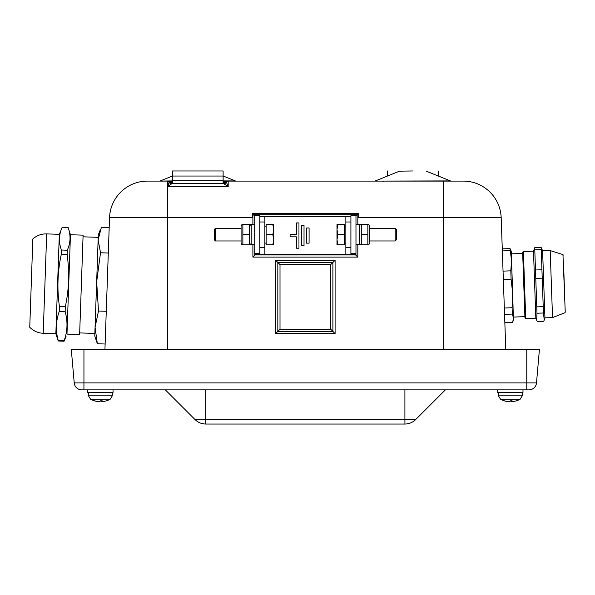 <?xml version="1.0" encoding="UTF-8"?>
<svg xmlns="http://www.w3.org/2000/svg" width="595" height="595" viewBox="0 0 595 595"><rect width="100%" height="100%" fill="white"/><g stroke="black" fill="none" stroke-linecap="round" stroke-linejoin="round"><path stroke-width="0.89" d="M564.759 298.125L563.487 261.636M536.355 319.455L535.835 318.184L536.668 320.244L536.995 313.223L543.443 313L544.254 319.976L543.733 321.293L537.285 321.516L536.668 320.244M511.306 253.842L522.685 253.44L522.648 252.302L524.939 317.804L525.72 318.533L523.384 251.521L522.648 252.302L523.384 251.521L533.499 251.164L535.835 318.184L525.72 318.533L524.939 317.804M565.25 312.115L562.959 254.586L565.25 312.115L564.99 312.71L552.532 317.596L564.99 312.71M536.995 313.223L536.772 306.879L543.22 306.648L543.443 313M536.772 306.879L535.775 278.386L542.223 278.163L543.22 306.648M535.775 278.386L535.485 269.981L541.933 269.758L542.223 278.163M535.485 269.981L534.779 249.788L541.227 249.565L541.933 269.758M534.779 249.788L534.704 247.736L541.16 247.513L541.227 249.565M534.704 247.736L533.499 251.164M544.514 319.173L544.938 317.864L542.603 250.845L541.16 247.513M502.269 248.866L510.027 248.598L511.551 260.707L512.689 293.454L512.094 307.734L512.317 314.086L513.559 318.199L512.607 322.378L504.85 322.654M503.05 271.119L510.808 270.844L511.551 260.707L511.217 251.313L510.027 248.598M502.344 250.919L510.101 250.651M510.808 270.844L511.098 279.248L512.689 293.454L513.388 320.259M503.34 279.516L511.098 279.248M504.56 314.353L512.317 314.086M504.337 308.009L512.094 307.734M511.551 260.707L512.689 293.454M98.257 236.26L98.212 237.338L83.04 236.81M70.455 234.72L66.982 334.107L79.626 334.554L83.099 235.166L70.455 234.72L68.083 227.439C70.909 235.144 70.649 242.738 67.287 250.227L61.404 250.019C58.578 242.314 58.846 234.72 62.2 227.238L68.083 227.439M62.2 227.238L59.329 234.333L55.856 333.721L58.228 341.002L64.111 341.21L66.038 336.458M67.131 254.72C69.622 272.16 69.013 289.497 65.316 306.722L59.433 306.522C56.942 289.073 57.551 271.744 61.248 254.519L67.131 254.72L67.287 250.227M65.145 311.609C67.897 321.456 67.555 331.192 64.126 340.823L58.243 340.623C55.491 330.768 55.826 321.032 59.262 311.401L65.145 311.609L65.316 306.722M64.111 341.21L64.126 340.823M58.228 341.002L58.243 340.623M59.262 311.401L59.433 306.522M61.248 254.519L61.404 250.019M32.68 243.414L32.829 238.982C36.786 235.479 41.405 233.783 46.685 233.895L43.212 333.282L55.856 333.721L43.212 333.282C37.939 333.022 33.446 331.006 29.75 327.243L32.68 243.414M105.122 344.014L97.349 343.746L95.074 327.28L98.495 311.014L96.665 281.785L100.525 252.756L98.123 239.897L101.418 227.231L109.19 227.506M79.685 332.91L94.858 333.438L95.074 327.28L94.769 335.967L97.349 343.746M106.267 311.282L98.495 311.014M108.305 253.031L100.525 252.756M95.074 327.28L98.301 234.809L100.562 229.224M98.123 239.897L98.212 237.338M102.109 400.829L100.198 400.829A20.23 2.73 95 0 1 99.573 401.64L98.658 401.64A20.23 20.007 -125.6 0 1 94.516 400.807L94.769 400.591M102.4 401.64L101.693 401.64L102.4 401.64A20.23 19.97 -122.9 0 0 106.512 400.807L106.512 400.807A20.23 19.97 -122.9 0 1 102.4 401.64L101.693 401.64A20.23 2.469 -95 0 0 102.132 400.807L102.05 400.591M98.383 401.64L99.09 401.64L98.383 401.61A20.23 19.97 122.9 0 1 94.293 400.814M94.776 400.591L94.27 400.807A20.245 20.245 0 0 1 90.574 399.215L110.209 399.215L112.291 395.816L88.491 395.816L90.574 399.215M102.132 400.807L100.213 400.807A20.23 2.73 95 0 1 99.573 401.64M100.585 400.829A20.23 2.73 -95 0 0 101.21 401.64L102.124 401.64M512.05 400.829L510.138 400.829A20.23 2.73 95 0 1 509.513 401.64L508.599 401.64A20.23 20.007 -125.6 0 1 504.456 400.807L504.21 400.807A20.23 19.97 122.9 0 0 508.323 401.64L509.03 401.64M516.43 400.814A20.23 19.97 -122.9 0 1 512.332 401.64L511.633 401.64A20.23 2.469 -95 0 0 512.064 400.807L511.99 400.591M512.064 400.807L510.146 400.807A20.23 2.73 95 0 1 509.513 401.64M504.582 400.829L504.21 400.807M500.514 399.215L520.149 399.215L522.231 395.816L498.431 395.816L500.514 399.215A20.245 20.245 0 0 0 504.203 400.807L504.329 400.829M510.517 400.829A20.23 2.73 -95 0 0 511.142 401.64L512.057 401.64M516.326 400.829L516.453 400.807A20.23 19.97 -122.9 0 1 512.332 401.64L511.633 401.64L511.559 400.829L511.626 401.647M512.332 401.64L511.633 401.64M497.68 389.866L497.68 392.395L522.983 392.395L522.983 389.866M87.74 389.866L87.74 392.395L113.043 392.395L113.043 389.866M404.942 424.027A15.18 15.18 0 0 0 415.674 419.579L404.905 419.579L404.942 424.027M404.905 424.027L205.781 424.027A15.18 15.18 0 0 1 195.048 419.579L165.328 389.866M445.387 389.866L415.674 419.579M526.776 389.866L528.933 389.866A7.594 7.594 0 0 0 536.497 382.935L526.776 382.935L526.776 389.866L83.94 389.866L83.94 382.935L74.226 382.935A7.594 7.594 0 0 0 81.79 389.866L83.94 389.866M536.497 382.935L539.427 349.377L71.288 349.377L74.226 382.935M241.964 244.761L242.864 244.761L241.964 244.761L241.087 243.243L241.087 226.041L241.964 224.523L242.864 224.523L241.964 224.523M242.864 234.646L242.864 244.761L249.424 244.761L249.424 224.523L242.864 224.523L242.864 234.646L249.424 234.646M249.424 244.761L250.331 244.761L249.424 244.761M251.209 224.851L254.749 224.672L251.209 224.851L251.209 244.634L254.749 244.634M368.759 224.523L369.636 226.041L369.636 243.243L368.759 244.761L367.851 244.761L367.851 224.523L368.759 224.523L361.291 224.523L361.291 244.761L360.392 244.761L368.759 244.761M361.291 224.523L360.392 224.523L361.291 224.523M367.851 234.646L361.291 234.646M355.974 244.634L359.514 244.634L359.514 224.65L355.974 224.672M254.749 253.611L254.749 215.665L259.814 215.665L259.814 253.611L254.749 253.611L254.749 254.363L355.974 254.363L355.974 215.673M214.26 234.646L214.26 239.726L215.502 240.968L215.502 228.316L214.26 229.558L214.26 234.646M273.73 229.581L272.822 224.523L273.73 224.523L273.73 239.703L272.822 234.646L273.73 229.581M273.73 244.761L272.822 244.761L273.73 239.703L273.73 244.761M272.822 234.646L266.136 234.646L266.136 244.761L272.822 244.761M266.136 234.646L266.136 224.523L272.822 224.523M396.456 239.726L396.456 229.558L395.214 228.316L395.214 240.968L396.456 239.726M337.893 224.523L336.993 229.581L336.993 224.523L344.579 224.523L344.579 244.761L336.993 244.761L336.993 229.581L337.893 234.646L336.993 239.703L337.893 244.761M344.579 234.646L337.893 234.646M345.851 216.602L259.814 216.424L350.886 216.439L345.851 216.602L345.851 254.534L264.872 254.534L259.814 254.363L259.814 253.611M259.814 247.297L264.872 247.297L264.872 216.602M350.909 215.673L350.909 254.363L345.851 254.534M301.494 245.683L301.494 225.453L304.023 225.468L304.023 245.683L301.494 245.683L301.494 225.468L304.023 225.453L304.023 245.683M306.551 243.154L306.551 227.982L309.08 227.982L309.08 243.154L306.551 243.154L306.551 228.004L309.08 228.004L309.08 243.154M290.107 236.832L290.107 234.304L296.429 234.304L296.429 222.924L298.958 222.924L298.958 248.212L296.429 248.212L296.429 236.832L290.107 236.832L290.107 234.326L296.429 234.304M296.429 248.212L296.429 236.855M296.429 222.939L298.958 222.939L298.958 248.212M355.148 254.496L357.826 257.107L357.826 244.634M255.575 254.496L255.091 254.965L255.091 254.452M104.936 349.377L109.532 217.733L252.221 217.733L252.221 213.531L358.502 213.531L358.502 217.733L501.183 217.733L505.78 349.377M172.513 181.743L167.448 181.096L147.471 181.096A37.954 37.954 0 0 0 109.532 217.733M501.183 217.733A37.954 37.954 0 0 0 463.252 181.096L228.183 181.096L223.118 181.743M172.513 181.096L167.448 181.096A2.529 2.529 0 0 1 169.337 181.944L167.448 186.518L172 183.632L223.631 183.632L228.183 186.518L226.293 181.944A2.529 2.529 0 0 1 228.183 181.096L235.315 180.91L223.118 180.91M168.965 182.516A5.058 4.857 -90 0 0 172 183.632M223.118 182.204A5.058 2.804 -138.2 0 0 226.293 181.944A5.058 5.058 0 0 1 223.118 183.595L222.523 183.632M226.665 182.516A5.058 4.857 -90 0 1 223.631 183.632M173.108 183.632L172.513 183.595A5.058 5.058 0 0 1 169.337 181.944A5.058 2.804 138.2 0 0 172.513 182.204M223.118 182.695L223.118 176.038L172.513 176.038L172.513 180.702L223.118 180.702M412.908 170.973L399.543 171.159L412.908 170.973M223.118 181.096L228.183 181.096L228.183 186.518L167.448 186.518L167.448 349.377M335.097 260.312L332.903 262.462L332.903 331.422L330.708 329.184L280.007 329.184L275.626 333.654L335.097 333.654L335.097 260.312L275.626 260.312L277.82 262.462L277.82 331.422L332.903 331.422L335.097 333.654M280.007 329.184L280.007 264.604L277.82 262.462L332.903 262.462L330.708 264.604L330.708 329.184M252.897 244.634L252.897 257.107L255.091 254.965L355.632 254.965L355.632 254.452M357.826 224.65L357.826 214.207L355.974 216.089M357.826 214.207L252.897 214.207L254.749 216.089M172.513 183.595L172.513 180.702M223.118 176.038L223.118 170.973L172.513 170.973L172.513 176.038M438.21 175.986L438.21 170.973M387.598 175.986L387.598 170.973M542.09 249.573L542.603 250.845L550.189 250.584L552.532 317.596L544.938 317.864L544.254 319.976M101.21 401.64L101.135 400.829M101.693 401.64L101.619 400.829L101.686 401.647M511.142 401.64L511.075 400.829M205.818 424.027L205.818 419.579L195.048 419.579M404.905 389.866L404.905 419.579L205.818 419.579L205.818 389.866M526.776 349.377L526.776 382.935L83.94 382.935L83.94 349.377M350.909 253.611L355.974 253.611M264.872 247.297L264.872 254.534M443.275 349.377L443.275 181.096L442.754 181.148M167.969 181.148L167.448 181.096L167.448 186.518M172.513 180.91L159.363 181.096M426.265 171.159L450.408 180.91L374.456 181.096M275.626 260.312L275.626 333.654M280.007 264.604L330.708 264.604M252.897 257.107L357.826 257.107M252.897 214.207L252.897 224.65M562.959 254.586L563.264 255.166L562.959 254.586L550.189 250.584L562.959 254.586M513.515 317.061L524.894 316.666L513.515 317.061M511.217 251.313L510.956 250.659M513.604 319.589L513.128 321.062M59.329 234.333L46.685 233.895C41.405 233.783 36.786 235.479 32.829 238.982M29.75 327.243C33.446 331.006 37.939 333.022 43.212 333.282M110.209 399.215A20.245 20.245 0 0 1 106.512 400.807L106.386 400.829M112.291 395.816L112.41 392.395M88.491 395.816L88.372 392.395M516.453 400.807A20.245 20.245 0 0 0 520.149 399.215M522.231 395.816L522.351 392.395M498.431 395.816L498.312 392.395M251.209 226.041L250.331 224.523M251.209 243.243L250.331 244.761M359.514 243.243L360.392 244.761M359.514 226.041L360.392 224.523M252.801 224.65L251.209 224.65M357.915 224.65L359.514 224.65M241.087 228.316L215.502 228.316M241.087 240.968L215.502 240.968M266.136 226.167L264.872 226.167M266.136 243.117L264.872 243.117M369.636 240.968L395.214 240.968M369.636 228.316L395.214 228.316M344.579 243.117L345.851 243.117M344.579 226.167L345.851 226.167M350.909 221.987L345.851 221.987M350.909 247.297L345.851 247.297M259.814 221.987L264.872 221.987M350.909 215.665L355.974 215.665M227.178 181.304L228.183 181.096M382.54 181.096L383.544 181.304M172.513 175.986L160.315 180.91M223.118 175.986L235.315 180.91M399.543 171.159L375.408 180.91M450.408 180.91L451.352 181.096"/></g></svg>

